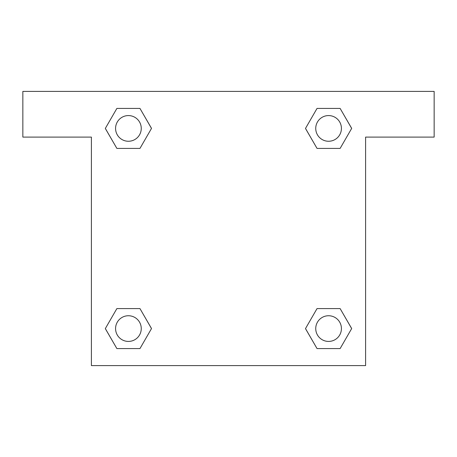 <?xml version="1.0" encoding="UTF-8"?>
<svg xmlns="http://www.w3.org/2000/svg" width="457" height="457" viewBox="0 0 457 457"><rect width="100%" height="100%" fill="white"/><g stroke="black" fill="none" stroke-linecap="round" stroke-linejoin="round"><path stroke-width="0.69" d="M434.15 91.4L22.85 91.4L22.85 137.1L91.4 137.1L91.4 365.6L365.6 365.6L365.6 137.1L434.15 137.1L434.15 91.4M116.872 148.411L139.962 148.411L116.872 148.411L105.333 128.417L116.872 108.423L139.962 108.423L151.501 128.417L139.962 148.411L116.872 148.411L105.304 128.434M139.962 108.423L116.872 108.423L139.962 108.423L151.53 128.4M139.962 308.589L116.872 308.589L139.962 308.589L151.501 328.583L139.962 348.577L116.872 348.577L105.333 328.583L116.872 308.589L139.962 308.589L151.53 328.566M116.872 348.577L139.962 348.577L116.872 348.577L105.304 328.6M340.128 308.589L317.038 308.589L340.128 308.589L351.667 328.583L340.128 348.577L317.038 348.577L305.499 328.583L317.038 308.589L340.128 308.589L351.696 328.566M317.038 348.577L340.128 348.577L317.038 348.577L305.47 328.6M317.038 148.411L340.128 148.411L317.038 148.411L305.499 128.417L317.038 108.423L340.128 108.423L351.667 128.417L340.128 148.411L317.038 148.411L305.47 128.434M340.128 108.423L317.038 108.423L340.128 108.423L351.696 128.4M341.425 328.583A12.842 12.842 0 0 0 322.162 317.461A12.842 12.842 0 0 0 322.162 339.705A12.842 12.842 0 0 0 341.425 328.583M141.259 328.583A12.842 12.842 0 0 0 121.996 317.461A12.842 12.842 0 0 0 121.996 339.705A12.842 12.842 0 0 0 141.259 328.583M341.425 128.417A12.842 12.842 0 0 0 322.162 117.295A12.842 12.842 0 0 0 322.162 139.539A12.842 12.842 0 0 0 341.425 128.417M141.259 128.417A12.842 12.842 0 0 0 121.996 117.295A12.842 12.842 0 0 0 121.996 139.539A12.842 12.842 0 0 0 141.259 128.417"/></g></svg>
